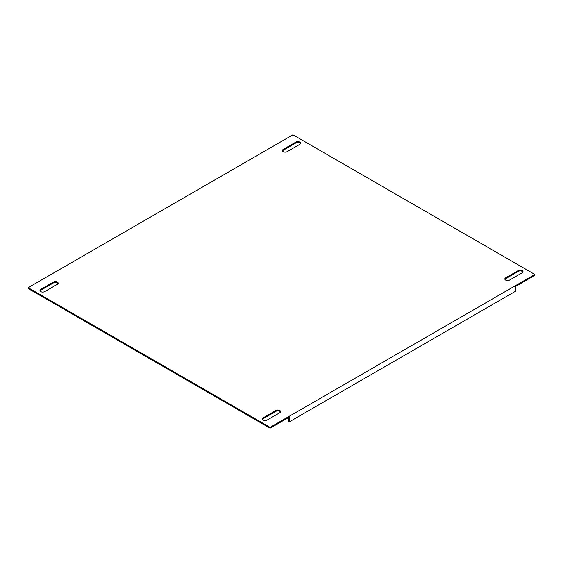 <?xml version="1.0" encoding="UTF-8"?>
<svg xmlns="http://www.w3.org/2000/svg" width="563" height="563" viewBox="0 0 563 563"><rect width="100%" height="100%" fill="white"/><g stroke="black" fill="none" stroke-linecap="round" stroke-linejoin="round"><path stroke-width="0.84" d="M287.095 151.672A2.752 1.59 180 0 1 283.203 151.672A2.752 1.59 180 0 1 282.394 150.546A2.752 1.59 180 0 1 283.203 149.42L295.856 142.115A2.752 1.59 180 0 1 298.862 141.77A2.752 1.59 180 0 1 300.558 143.241A2.752 1.59 180 0 1 299.755 144.36L287.095 151.672M40.803 291.62A2.752 1.59 0 0 0 44.702 291.62L57.356 284.308A2.752 1.59 0 0 0 58.158 283.189A2.752 1.59 0 0 0 56.462 281.718A2.752 1.59 0 0 0 53.464 282.063L40.803 289.368A2.752 1.59 0 0 0 40.001 290.494A2.752 1.59 0 0 0 40.803 291.62M267.144 420.04A2.752 1.59 180 0 1 263.245 420.04A2.752 1.59 180 0 1 262.442 418.921A2.752 1.59 180 0 1 263.245 417.795L275.905 410.49A2.752 1.59 180 0 1 278.903 410.145A2.752 1.59 180 0 1 280.606 411.609A2.752 1.59 180 0 1 279.797 412.735L267.144 420.04M505.644 280.092A2.752 1.59 0 0 0 509.536 280.092L522.197 272.788A2.752 1.59 0 0 0 522.999 271.662A2.752 1.59 0 0 0 521.303 270.198A2.752 1.59 0 0 0 518.298 270.543L505.644 277.848A2.752 1.59 0 0 0 504.842 278.974A2.752 1.59 0 0 0 505.644 280.092M282.492 150.968A2.752 1.59 180 0 1 283.203 150.265L295.856 142.96A2.752 1.59 180 0 1 300.459 143.664M522.9 272.084A2.752 1.59 0 0 0 518.298 271.38L505.644 278.692A2.752 1.59 0 0 0 504.941 279.396M262.541 419.336A2.752 1.59 180 0 1 263.245 418.64L275.905 411.328A2.752 1.59 180 0 1 280.508 412.032M58.059 283.604A2.752 1.59 0 0 0 53.464 282.907L53.464 282.063M40.1 290.916A2.752 1.59 0 0 1 40.803 290.212L53.464 282.907M289.53 421.729L289.53 416.951L270.064 428.19L270.064 427.352L28.15 287.679L292.936 134.81L534.85 274.477L534.85 275.321L515.377 286.56L515.377 291.338L289.53 421.729L288.798 421.307L288.798 417.373M270.064 428.19L28.15 288.523L28.15 287.679M534.85 274.477L270.064 427.352M295.856 142.96L295.856 142.115M283.203 150.265L283.203 149.42M505.644 278.692L505.644 277.848M518.298 271.38L518.298 270.543M263.245 418.64L263.245 417.795M275.905 411.328L275.905 410.49M40.803 290.212L40.803 289.368"/></g></svg>
